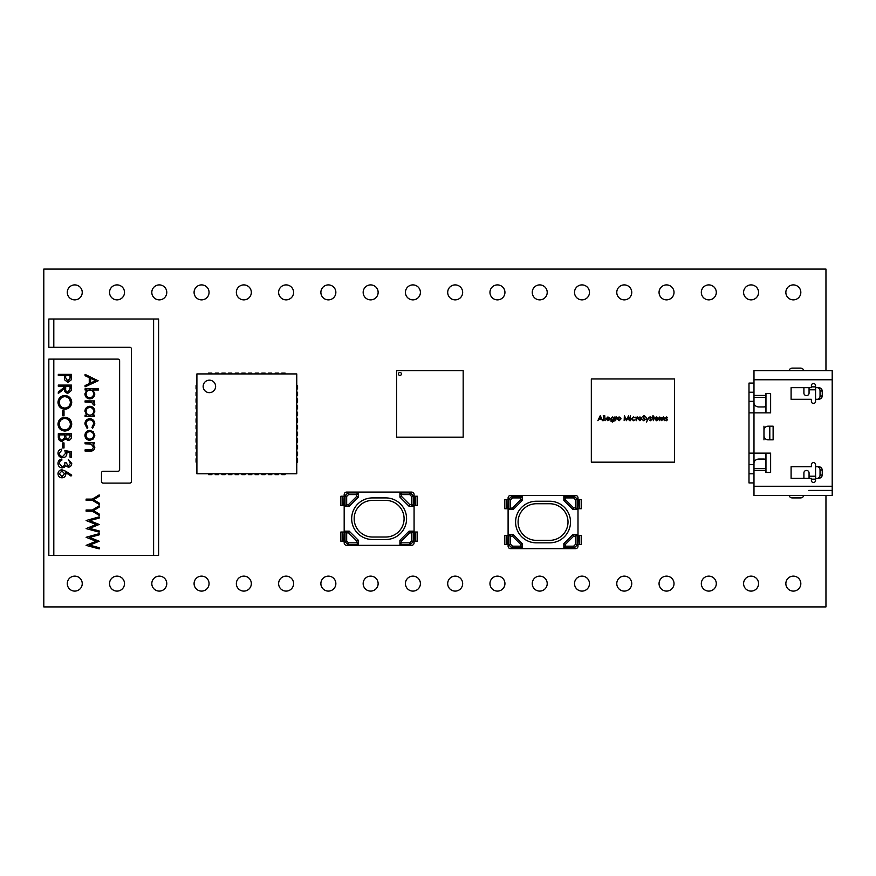 <?xml version="1.0" encoding="UTF-8"?>
<svg xmlns="http://www.w3.org/2000/svg" width="876" height="876" viewBox="0 0 876 876"><rect width="100%" height="100%" fill="white"/><g stroke="black" fill="none" stroke-linecap="round" stroke-linejoin="round"><path stroke-width="1.31" d="M825.958 495.411L825.958 606.915L43.8 606.915L43.8 269.085L825.958 269.085L825.958 370.603M166.779 583.613A7.49 7.49 0 0 0 155.545 577.131A7.49 7.49 0 0 0 155.545 590.096A7.49 7.49 0 0 0 166.779 583.613M209.057 583.613A7.49 7.49 0 0 0 197.823 577.131A7.49 7.49 0 0 0 197.823 590.096A7.49 7.49 0 0 0 209.057 583.613M82.245 583.613A7.49 7.49 0 0 0 71.011 577.131A7.49 7.49 0 0 0 71.011 590.096A7.49 7.49 0 0 0 82.245 583.613M124.512 583.613A7.49 7.49 0 0 0 113.278 577.131A7.49 7.49 0 0 0 113.278 590.096A7.49 7.49 0 0 0 124.512 583.613M378.136 583.613A7.49 7.49 0 0 0 366.902 577.131A7.49 7.49 0 0 0 366.902 590.096A7.49 7.49 0 0 0 378.136 583.613M420.403 583.613A7.49 7.49 0 0 0 409.169 577.131A7.49 7.49 0 0 0 409.169 590.096A7.49 7.49 0 0 0 420.403 583.613M251.324 583.613A7.49 7.49 0 0 0 240.09 577.131A7.49 7.49 0 0 0 240.09 590.096A7.49 7.49 0 0 0 251.324 583.613M335.858 583.613A7.49 7.49 0 0 0 324.624 577.131A7.49 7.49 0 0 0 324.624 590.096A7.49 7.49 0 0 0 335.858 583.613M293.591 583.613A7.49 7.49 0 0 0 282.357 577.131A7.49 7.49 0 0 0 282.357 590.096A7.49 7.49 0 0 0 293.591 583.613M166.779 292.387A7.49 7.49 0 0 0 155.545 285.905A7.49 7.49 0 0 0 155.545 298.869A7.49 7.49 0 0 0 166.779 292.387M209.057 292.387A7.49 7.49 0 0 0 197.823 285.905A7.49 7.49 0 0 0 197.823 298.869A7.49 7.49 0 0 0 209.057 292.387M82.245 292.387A7.49 7.49 0 0 0 71.011 285.905A7.49 7.49 0 0 0 71.011 298.869A7.49 7.49 0 0 0 82.245 292.387M124.512 292.387A7.49 7.49 0 0 0 113.278 285.905A7.49 7.49 0 0 0 113.278 298.869A7.49 7.49 0 0 0 124.512 292.387M378.136 292.387A7.49 7.49 0 0 0 366.902 285.905A7.49 7.49 0 0 0 366.902 298.869A7.49 7.49 0 0 0 378.136 292.387M420.403 292.387A7.49 7.49 0 0 0 409.169 285.905A7.49 7.49 0 0 0 409.169 298.869A7.49 7.49 0 0 0 420.403 292.387M251.324 292.387A7.49 7.49 0 0 0 240.09 285.905A7.49 7.49 0 0 0 240.09 298.869A7.49 7.49 0 0 0 251.324 292.387M335.858 292.387A7.49 7.49 0 0 0 324.624 285.905A7.49 7.49 0 0 0 324.624 298.869A7.49 7.49 0 0 0 335.858 292.387M293.591 292.387A7.49 7.49 0 0 0 282.357 285.905A7.49 7.49 0 0 0 282.357 298.869A7.49 7.49 0 0 0 293.591 292.387M547.215 583.613A7.49 7.49 0 0 0 535.981 577.131A7.49 7.49 0 0 0 535.981 590.096A7.49 7.49 0 0 0 547.215 583.613M589.482 583.613A7.49 7.49 0 0 0 578.248 577.131A7.49 7.49 0 0 0 578.248 590.096A7.49 7.49 0 0 0 589.482 583.613M462.67 583.613A7.49 7.49 0 0 0 451.436 577.131A7.49 7.49 0 0 0 451.436 590.096A7.49 7.49 0 0 0 462.67 583.613M504.937 583.613A7.49 7.49 0 0 0 493.703 577.131A7.49 7.49 0 0 0 493.703 590.096A7.49 7.49 0 0 0 504.937 583.613M758.561 583.613A7.49 7.49 0 0 0 747.327 577.131A7.49 7.49 0 0 0 747.327 590.096A7.49 7.49 0 0 0 758.561 583.613M800.828 583.613A7.49 7.49 0 0 0 789.594 577.131A7.49 7.49 0 0 0 789.594 590.096A7.49 7.49 0 0 0 800.828 583.613M631.749 583.613A7.49 7.49 0 0 0 620.515 577.131A7.49 7.49 0 0 0 620.515 590.096A7.49 7.49 0 0 0 631.749 583.613M716.294 583.613A7.49 7.49 0 0 0 705.06 577.131A7.49 7.49 0 0 0 705.06 590.096A7.49 7.49 0 0 0 716.294 583.613M674.016 583.613A7.49 7.49 0 0 0 662.793 577.131A7.49 7.49 0 0 0 662.793 590.096A7.49 7.49 0 0 0 674.016 583.613M547.215 292.387A7.49 7.49 0 0 0 535.981 285.905A7.49 7.49 0 0 0 535.981 298.869A7.49 7.49 0 0 0 547.215 292.387M589.482 292.387A7.49 7.49 0 0 0 578.248 285.905A7.49 7.49 0 0 0 578.248 298.869A7.49 7.49 0 0 0 589.482 292.387M462.67 292.387A7.49 7.49 0 0 0 451.436 285.905A7.49 7.49 0 0 0 451.436 298.869A7.49 7.49 0 0 0 462.67 292.387M504.937 292.387A7.49 7.49 0 0 0 493.703 285.905A7.49 7.49 0 0 0 493.703 298.869A7.49 7.49 0 0 0 504.937 292.387M758.561 292.387A7.49 7.49 0 0 0 747.327 285.905A7.49 7.49 0 0 0 747.327 298.869A7.49 7.49 0 0 0 758.561 292.387M800.828 292.387A7.49 7.49 0 0 0 789.594 285.905A7.49 7.49 0 0 0 789.594 298.869A7.49 7.49 0 0 0 800.828 292.387M631.749 292.387A7.49 7.49 0 0 0 620.515 285.905A7.49 7.49 0 0 0 620.515 298.869A7.49 7.49 0 0 0 631.749 292.387M716.294 292.387A7.49 7.49 0 0 0 705.06 285.905A7.49 7.49 0 0 0 705.06 298.869A7.49 7.49 0 0 0 716.294 292.387M674.016 292.387A7.49 7.49 0 0 0 662.793 285.905A7.49 7.49 0 0 0 662.793 298.869A7.49 7.49 0 0 0 674.016 292.387M411.162 437.168L407.001 437.168M419.484 437.168L415.323 437.168M427.806 437.168L423.645 437.168M436.128 437.168L431.967 437.168M444.45 437.168L440.289 437.168M452.772 437.168L448.611 437.168M463.174 422.604L463.174 426.765M463.174 414.282L463.174 418.443M463.174 405.96L463.174 410.121M463.174 397.649L463.174 401.799M463.174 389.327L463.174 393.488M463.174 381.005L463.174 385.166M399.927 372.431A1.5 1.5 -63.4 0 0 398.438 373.932A1.5 1.5 -63.4 0 0 399.927 375.432A1.5 1.5 -63.4 0 0 401.427 373.932A1.5 1.5 -63.4 0 0 399.927 372.431A1.5 1.5 -63.4 0 0 398.438 373.932A1.5 1.5 -63.4 0 0 399.927 375.432M396.609 370.603L396.609 437.168L463.174 437.168L463.174 370.603L396.609 370.603M674.542 378.958L591.333 378.958L591.333 462.167L674.542 462.167L674.542 378.958M659.748 420.666L659.299 417.02L662.157 417.83L663.504 416.954L664.731 418.684L664.293 420.666L663.428 417.403L661.796 420.666L660.92 417.403L659.748 420.666M652.313 417.02L652.959 417.02L652.959 415.542L654.043 417.02L653.408 417.469L653.408 420.666L652.313 417.02M646.521 422.013L647.265 420.36L645.787 417.02L647.506 419.812L649.247 417.02L646.521 422.013M638.046 418.848L638.549 417.556L639.94 416.954L641.32 417.556L641.823 418.848L639.94 420.732L638.046 418.848M631.519 418.87L633.556 416.954L635.231 417.808L633.523 417.403L631.968 418.827L633.523 420.283L635.231 419.889L633.523 420.732L631.519 418.87M630.326 416.253L630.326 415.476L630.326 416.253M617.241 418.848L617.744 417.556L619.135 416.954L620.515 417.556L621.018 418.848L619.135 420.732L617.241 418.848M612.412 416.954L613.846 417.655L614.295 417.02L614.164 421.027L612.444 422.079L610.583 420.918L612.412 421.63L613.846 419.965L612.39 420.666L610.517 418.827L612.412 416.954M605.141 420.666L604.703 415.542L605.141 420.666M597.848 420.666L600.279 415.673L602.589 420.666L601.363 419.067L599.096 419.067L597.848 420.666M603.739 420.666L603.29 415.542L603.739 420.666M606.488 418.936L607.824 420.283L609.565 419.724L607.878 420.732L606.039 418.848L607.889 416.954L609.357 417.677L609.751 418.936L606.488 418.936M615.642 420.666L615.193 417.02L615.642 417.556L616.529 416.954L615.642 420.666M624.632 417.064L624.161 420.666L624.369 415.673L626.493 419.768L628.618 415.673L629.275 420.666L628.344 417.075L626.45 420.666L624.632 417.064M630.556 420.666L630.107 417.02L630.556 420.666M636.447 420.666L635.998 417.02L636.447 417.556L637.334 416.954L636.447 420.666M645.273 419.44L643.849 420.798L642.338 419.703L643.849 420.283L644.835 419.44L642.655 416.713L643.882 415.542L645.218 416.396L643.104 416.691L645.273 419.44M649.696 417.907L650.616 416.954L651.547 417.469L650.145 417.896L651.613 419.681L650.55 420.732L649.499 420.239L651.164 419.692L649.696 417.907M655.138 418.936L656.463 420.283L658.205 419.724L656.518 420.732L654.69 418.848L655.106 417.633L656.529 416.954L658.007 417.677L658.402 418.936L655.138 418.936M665.629 417.907L666.559 416.954L667.49 417.469L666.078 417.896L667.556 419.681L666.483 420.732L665.442 420.239L667.107 419.692L665.629 417.907M601.122 418.553L600.246 416.647L599.337 418.553L601.122 418.553M606.531 418.487L609.302 418.487L607.911 417.403L606.531 418.487M613.846 418.827L612.444 417.403L610.966 418.848L612.412 420.217L613.846 418.827M620.569 418.859L619.135 417.403L617.69 418.859L619.135 420.283L620.569 418.859M641.374 418.859L639.929 417.403L638.495 418.859L639.929 420.283L641.374 418.859M655.182 418.487L657.953 418.487L656.551 417.403L655.182 418.487M196.903 473.785L196.903 373.932L296.756 373.932L296.756 473.785L196.903 473.785M215.627 386.415A6.242 6.242 0 0 0 206.265 381.005A6.242 6.242 0 0 0 206.265 391.813A6.242 6.242 0 0 0 215.627 386.415M196.903 385.582L196.071 385.582L196.071 388.911L196.903 388.911M296.756 385.582L297.588 385.582L297.588 388.911L296.756 388.911M196.903 392.24L196.071 392.24L196.071 395.569L196.903 395.569M296.756 392.24L297.588 392.24L297.588 395.569L296.756 395.569M196.903 398.898L196.071 398.898L196.071 402.215L196.903 402.215M296.756 398.898L297.588 398.898L297.588 402.215L296.756 402.215M196.903 405.544L196.071 405.544L196.071 408.873L196.903 408.873M296.756 405.544L297.588 405.544L297.588 408.873L296.756 408.873M196.903 412.202L196.071 412.202L196.071 415.531L196.903 415.531M296.756 412.202L297.588 412.202L297.588 415.531L296.756 415.531M196.903 418.859L196.071 418.859L196.071 422.188L196.903 422.188M296.756 418.859L297.588 418.859L297.588 422.188L296.756 422.188M196.903 425.517L196.071 425.517L196.071 428.846L196.903 428.846M296.756 425.517L297.588 425.517L297.588 428.846L296.756 428.846M196.903 432.175L196.071 432.175L196.071 435.503L196.903 435.503M296.756 432.175L297.588 432.175L297.588 435.503L296.756 435.503M196.903 438.832L196.071 438.832L196.071 442.161L196.903 442.161M296.756 438.832L297.588 438.832L297.588 442.161L296.756 442.161M196.903 445.49L196.071 445.49L196.071 448.819L196.903 448.819M296.756 445.49L297.588 445.49L297.588 448.819L296.756 448.819M196.903 452.147L196.071 452.147L196.071 455.476L196.903 455.476M296.756 452.147L297.588 452.147L297.588 455.476L296.756 455.476M196.903 458.805L196.071 458.805L196.071 462.134L196.903 462.134M296.756 458.805L297.588 458.805L297.588 462.134L296.756 462.134M208.554 373.932L208.554 373.099L211.882 373.099L211.882 373.932M208.554 473.785L208.554 474.617L211.882 474.617L211.882 473.785M215.211 373.932L215.211 373.099L218.54 373.099L218.54 373.932M215.211 473.785L215.211 474.617L218.54 474.617L218.54 473.785M221.869 373.932L221.869 373.099L225.198 373.099L225.198 373.932M221.869 473.785L221.869 474.617L225.198 474.617L225.198 473.785M228.526 373.932L228.526 373.099L231.855 373.099L231.855 373.932M228.526 473.785L228.526 474.617L231.855 474.617L231.855 473.785M235.184 373.932L235.184 373.099L238.513 373.099L238.513 373.932M235.184 473.785L235.184 474.617L238.513 474.617L238.513 473.785M241.831 373.932L241.831 373.099L245.16 373.099L245.16 373.932M241.831 473.785L241.831 474.617L245.16 474.617L245.16 473.785M248.488 373.932L248.488 373.099L251.817 373.099L251.817 373.932M248.488 473.785L248.488 474.617L251.817 474.617L251.817 473.785M255.146 373.932L255.146 373.099L258.475 373.099L258.475 373.932M255.146 473.785L255.146 474.617L258.475 474.617L258.475 473.785M261.804 373.932L261.804 373.099L265.132 373.099L265.132 373.932M261.804 473.785L261.804 474.617L265.132 474.617L265.132 473.785M268.461 373.932L268.461 373.099L271.79 373.099L271.79 373.932M268.461 473.785L268.461 474.617L271.79 474.617L271.79 473.785M275.119 373.932L275.119 373.099L278.448 373.099L278.448 373.932M275.119 473.785L275.119 474.617L278.448 474.617L278.448 473.785M281.776 373.932L281.776 373.099L285.105 373.099L285.105 373.932M281.776 473.785L281.776 474.617L285.105 474.617L285.105 473.785M344.18 542.846A2.497 2.497 180 0 0 346.677 545.343L411.578 545.343A2.497 2.497 180 0 0 414.074 542.846L414.074 494.579A2.497 2.497 180 0 0 411.578 492.082L346.677 492.082A2.497 2.497 180 0 0 344.18 494.579L344.18 542.846M415.772 532.028L415.772 541.182L417.403 541.182L417.403 532.028L414.567 532.028L414.074 541.182M415.772 541.182L414.567 541.182M415.772 496.243L415.772 505.397L417.403 505.397L417.403 496.243L414.567 496.243L414.074 505.397M415.772 505.397L414.567 505.397M342.483 541.182L342.483 532.028L340.852 532.028L340.852 541.182L343.688 541.182L344.18 532.028M342.483 532.028L343.688 532.028M342.483 505.397L342.483 496.243L340.852 496.243L340.852 505.397L343.688 505.397L344.18 496.243M342.483 496.243L343.688 496.243M385.79 537.021A18.308 18.308 180 0 0 404.088 518.712A18.308 18.308 180 0 0 385.79 500.404L372.475 500.404A18.308 18.308 180 0 0 354.167 518.712A18.308 18.308 180 0 0 372.475 537.021L385.79 537.021A18.308 18.308 180 0 0 404.088 518.712A18.308 18.308 180 0 0 385.79 500.404L372.475 500.404M399.927 543.678A0.832 0.832 180 0 0 400.759 544.511L401.591 540.963L409.705 532.86L411.578 532.86L411.578 540.985L409.716 542.846L410.647 544.259L413.001 541.915L411.578 540.985L413.242 541.324L413.242 532.028L411.578 532.86L412.41 531.195L409.355 531.195L409.705 532.86L408.764 531.436L400.179 540.032L401.591 540.963L399.927 540.612L399.927 543.678L401.591 542.846L409.716 542.846L410.067 544.511L399.927 544.511L399.927 540.273L409.015 531.195L413.242 531.195L413.242 532.86L414.074 532.86M414.074 504.565L413.242 504.565L413.242 506.229L409.015 506.229L399.927 497.152L399.927 492.914L401.591 492.914L401.591 492.082L356.663 492.082L356.663 492.914L358.328 492.914L358.328 497.152L349.25 506.229L345.013 506.229L345.013 504.565L344.18 504.565M344.18 532.86L345.013 532.86L345.013 531.195L349.25 531.195L358.328 540.273L358.328 544.511L348.199 544.511L348.538 542.846L356.663 542.846L358.328 543.678L358.328 540.612L356.663 540.963L358.087 540.032L349.491 531.436L348.56 532.86L348.9 531.195L345.845 531.195L346.677 532.86L345.013 532.028L345.013 541.324L346.677 540.985L345.254 541.915L347.608 544.259L348.538 542.846L346.677 540.985L346.677 532.86L348.56 532.86L356.663 540.963L357.496 544.511A0.832 0.832 180 0 0 358.328 543.678M356.663 544.511L356.663 545.343M401.591 545.343L401.591 544.511M372.475 497.907A20.805 20.805 180 0 0 351.67 518.712A20.805 20.805 180 0 0 372.475 539.517L385.79 539.517A20.805 20.805 180 0 0 406.584 518.712A20.805 20.805 180 0 0 385.79 497.907L372.475 497.907M400.759 544.511L410.067 544.511A0.832 0.832 180 0 0 410.647 544.259L413.001 541.915A0.832 0.832 180 0 0 413.242 541.324M413.242 532.028A0.832 0.832 180 0 0 412.41 531.195L409.355 531.195A0.832 0.832 180 0 0 408.764 531.436L400.179 540.032A0.832 0.832 180 0 0 399.927 540.612M358.328 540.612A0.832 0.832 180 0 0 358.087 540.032L349.491 531.436A0.832 0.832 180 0 0 348.9 531.195L345.845 531.195A0.832 0.832 180 0 0 345.013 532.028M345.013 541.324A0.832 0.832 180 0 0 345.254 541.915L347.608 544.259A0.832 0.832 180 0 0 348.199 544.511L357.496 544.511M345.013 505.397L345.013 496.101L346.677 496.44L346.677 504.565L345.845 506.229A0.832 0.832 180 0 1 345.013 505.397L348.56 504.565L349.491 505.989A0.832 0.832 180 0 1 348.9 506.229L348.56 504.565L356.663 496.462L358.328 496.801L358.328 493.746L356.663 494.579L357.496 492.914L348.199 492.914L348.538 494.579L347.608 493.166L345.254 495.509L346.677 496.44L348.538 494.579L356.663 494.579L356.663 496.462L358.087 497.393A0.832 0.832 180 0 0 358.328 496.801M358.328 493.746A0.832 0.832 180 0 0 357.496 492.914L348.199 492.914A0.832 0.832 180 0 0 347.608 493.166L345.254 495.509A0.832 0.832 180 0 0 345.013 496.101M399.927 496.801A0.832 0.832 180 0 0 400.179 497.393L401.591 496.462L401.591 494.579L409.716 494.579L411.578 496.44L413.001 495.509L410.647 493.166L409.716 494.579L410.067 492.914L400.759 492.914L401.591 494.579L399.927 493.746L399.927 496.801L401.591 496.462L409.705 504.565L409.355 506.229A0.832 0.832 180 0 1 408.764 505.989L409.705 504.565L411.578 504.565L411.578 496.44L413.242 496.101L413.242 505.397A0.832 0.832 0 0 1 412.41 506.229L411.578 504.565L413.242 505.397M413.242 496.101A0.832 0.832 180 0 0 413.001 495.509L410.647 493.166A0.832 0.832 180 0 0 410.067 492.914L400.759 492.914A0.832 0.832 180 0 0 399.927 493.746M508.102 546.175A2.497 2.497 180 0 0 510.599 548.672L575.499 548.672A2.497 2.497 180 0 0 577.996 546.175L577.996 497.907A2.497 2.497 180 0 0 575.499 495.411L510.599 495.411A2.497 2.497 180 0 0 508.102 497.907L508.102 546.175M579.693 535.356L579.693 544.511L581.325 544.511L581.325 535.356L578.488 535.356L577.996 544.511M579.693 544.511L578.488 544.511M579.693 499.572L579.693 508.726L581.325 508.726L581.325 499.572L578.488 499.572L577.996 508.726M579.693 508.726L578.488 508.726M506.405 544.511L506.405 535.356L504.773 535.356L504.773 544.511L507.609 544.511L508.102 535.356M506.405 535.356L507.609 535.356M506.405 508.726L506.405 499.572L504.773 499.572L504.773 508.726L507.609 508.726L508.102 499.572M506.405 499.572L507.609 499.572M549.712 540.35A18.308 18.308 180 0 0 568.009 522.041A18.308 18.308 180 0 0 549.712 503.733L536.397 503.733A18.308 18.308 180 0 0 518.088 522.041A18.308 18.308 180 0 0 536.397 540.35L549.712 540.35A18.308 18.308 180 0 0 568.009 522.041A18.308 18.308 180 0 0 549.712 503.733L536.397 503.733M577.164 535.356A0.832 0.832 180 0 0 576.331 534.524L573.276 534.524A0.832 0.832 180 0 0 572.685 534.765L564.1 543.361A0.832 0.832 180 0 0 563.848 543.941L565.513 544.292L573.627 536.189L575.499 536.189L575.499 544.303L573.638 546.175L574.568 547.588L576.923 545.244L575.499 544.303L577.164 544.653L577.164 535.356L575.499 536.189L576.331 534.524L573.276 534.524L573.627 536.189L572.685 534.765L564.1 543.361L565.513 544.292L564.681 547.839A0.832 0.832 180 0 1 563.848 547.007L565.513 546.175L573.638 546.175L573.988 547.839L563.848 547.839L563.848 543.602L572.937 534.524L577.164 534.524L577.164 536.189L577.996 536.189M577.996 507.894L577.164 507.894L577.164 509.558L572.937 509.558L563.848 500.481L563.848 496.243L565.513 496.243L565.513 495.411L520.585 495.411L520.585 496.243L522.249 496.243L522.249 500.481L513.172 509.558L508.934 509.558L508.934 507.894L508.102 507.894M508.102 536.189L508.934 536.189L508.934 534.524L513.172 534.524L522.249 543.602L522.249 547.839L512.121 547.839L512.46 546.175L520.585 546.175L522.249 547.007A0.832 0.832 180 0 1 521.417 547.839L520.585 544.292L522.008 543.361L513.413 534.765L512.482 536.189L512.821 534.524L509.766 534.524L510.599 536.189L508.934 535.356L508.934 544.653L510.599 544.303L509.175 545.244L511.529 547.588L512.46 546.175L510.599 544.303L510.599 536.189L512.482 536.189L520.585 544.292L522.249 543.941A0.832 0.832 180 0 0 522.008 543.361L513.413 534.765A0.832 0.832 180 0 0 512.821 534.524L509.766 534.524A0.832 0.832 180 0 0 508.934 535.356M520.585 547.839L520.585 548.672M565.513 548.672L565.513 547.839M536.397 501.236A20.805 20.805 180 0 0 515.592 522.041A20.805 20.805 180 0 0 536.397 542.846L549.712 542.846A20.805 20.805 180 0 0 570.506 522.041A20.805 20.805 180 0 0 549.712 501.236L536.397 501.236M564.681 547.839L573.988 547.839A0.832 0.832 180 0 0 574.568 547.588L576.923 545.244A0.832 0.832 180 0 0 577.164 544.653M508.934 544.653A0.832 0.832 180 0 0 509.175 545.244L511.529 547.588A0.832 0.832 180 0 0 512.121 547.839L521.417 547.839M508.934 508.726L508.934 499.43L510.599 499.769L510.599 507.894L509.766 509.558A0.832 0.832 180 0 1 508.934 508.726L512.482 507.894L513.413 509.317A0.832 0.832 180 0 1 512.821 509.558L512.482 507.894L520.585 499.791L522.249 500.13L522.249 497.075L520.585 497.907L521.417 496.243L512.121 496.243L512.46 497.907L511.529 496.495L509.175 498.838L510.599 499.769L512.46 497.907L520.585 497.907L520.585 499.791L522.008 500.722A0.832 0.832 180 0 0 522.249 500.13M522.249 497.075A0.832 0.832 180 0 0 521.417 496.243L512.121 496.243A0.832 0.832 180 0 0 511.529 496.495L509.175 498.838A0.832 0.832 180 0 0 508.934 499.43M577.164 499.43A0.832 0.832 180 0 0 576.923 498.838L574.568 496.495A0.832 0.832 180 0 0 573.988 496.243L564.681 496.243A0.832 0.832 180 0 0 563.848 497.075L565.513 497.907L573.638 497.907L575.499 499.769L576.923 498.838L574.568 496.495L573.638 497.907L573.988 496.243L564.681 496.243L565.513 499.791L564.1 500.722A0.832 0.832 180 0 1 563.848 500.13L565.513 499.791L573.627 507.894L573.276 509.558A0.832 0.832 180 0 1 572.685 509.317L573.627 507.894L575.499 507.894L575.499 499.769L577.164 499.43L577.164 508.726A0.832 0.832 0 0 1 576.331 509.558L575.499 507.894L577.164 508.726M813.476 462.55A2.08 2.08 90 0 0 811.395 464.63L811.395 466.711L791.094 466.711L791.094 478.351L811.395 478.351L811.395 480.431A2.08 2.08 90 0 0 813.476 482.512A2.08 2.08 90 0 0 815.556 480.431L815.556 464.63A2.08 2.08 90 0 0 813.476 462.55M813.476 383.502A2.08 2.08 90 0 0 811.395 385.582L811.395 387.663L791.094 387.663L791.094 399.303L811.395 399.303L811.395 401.383A2.08 2.08 90 0 0 813.476 403.464A2.08 2.08 90 0 0 815.556 401.383L815.556 385.582A2.08 2.08 90 0 0 813.476 383.502M753.984 373.285L753.984 370.603L832.2 370.603L832.2 495.411L753.984 495.411L753.984 492.728M832.2 476.215L832.2 479.161M832.2 386.853L832.2 389.798M809.063 387.663L809.063 393.072A2.497 2.497 -90 0 1 806.577 395.569L806.402 395.569A2.497 2.497 90 0 1 803.905 393.072L803.905 387.663M789.035 370.603A3.329 3.329 -90 0 1 792.265 368.106L800.576 368.106A3.329 3.329 -90 0 1 803.807 370.603M803.807 495.411A3.329 3.329 -90 0 1 800.576 497.907L792.265 497.907A3.329 3.329 -90 0 1 789.035 495.411M809.063 478.351L809.063 472.952A2.497 2.497 -90 0 0 806.577 470.456L806.402 470.456A2.497 2.497 90 0 0 803.905 472.952L803.905 478.351M763.971 426.185L763.971 439.829M816.498 387.663L818.414 387.663C820.659 387.74 821.94 388.856 822.257 390.992L822.257 395.985C821.984 398.054 820.702 399.171 818.414 399.303L815.72 399.303M817.166 399.303A3.329 2.88 -90 0 0 820.045 395.985L820.045 390.992A3.329 2.88 -90 0 0 817.166 387.663L815.72 387.663M817.166 387.663L818.414 387.663M753.984 483.76L753.984 470.565L765.635 470.565L765.635 472.449L770.628 472.449L770.628 453.144L748.991 453.144L748.991 412.87L770.628 412.87L770.628 393.565L765.635 393.565L765.963 412.87L765.963 393.565M753.984 397.354L765.635 397.354L765.635 405.588A1.664 1.358 180 0 1 763.971 406.957L758.977 406.957A4.993 4.084 180 0 1 753.984 402.861L753.984 382.254M765.635 397.354L765.635 393.565M816.498 466.711L818.414 466.711C820.659 466.788 821.94 467.904 822.257 470.04L822.257 475.033C821.984 477.102 820.702 478.219 818.414 478.351L815.72 478.351M816.498 399.303L818.414 399.303M763.971 435.668A4.161 4.161 90 0 0 768.132 439.829L773.125 439.829L773.125 426.185L768.132 426.185A4.161 4.161 90 0 0 763.971 430.346M817.166 478.351A3.329 2.88 -90 0 0 820.045 475.033L820.045 470.04A3.329 2.88 -90 0 0 817.166 466.711L818.414 466.711M817.166 466.711L815.72 466.711M748.991 412.87L748.991 383.086L748.991 400.967L748.991 383.086L753.984 383.086L753.984 392.24L753.984 383.086M748.991 482.928L748.991 465.046L748.991 482.928L753.984 482.928L748.991 482.928L748.991 453.144M765.635 468.66L765.635 460.426A1.664 1.358 0 0 0 763.971 459.057L758.977 459.057A4.993 4.084 0 0 0 753.984 463.152L753.984 468.66L765.635 468.66L765.635 470.565M832.2 486.257L753.984 486.257L753.984 495.411M753.984 470.565L753.984 468.66M753.984 370.603L753.984 379.757L832.2 379.757M784.075 495.411L788.761 495.411M804.08 495.411L808.756 495.411M788.761 370.603L784.075 370.603M808.756 370.603L832.2 370.603M753.984 376.899L753.984 410.713L753.984 392.24L748.991 392.24M748.991 473.785L753.984 473.785L753.984 482.928L753.984 455.301L753.984 489.115M753.984 455.301L753.984 410.713M753.984 401.339L748.991 401.339M765.963 472.449L765.963 453.144L765.635 472.449M769.796 439.829L769.796 426.185M753.984 464.674L748.991 464.674M748.991 456.725L748.991 452.563M748.991 445.906L748.991 441.745M748.991 435.087L748.991 430.926M748.991 424.269L748.991 420.108M748.991 413.45L748.991 409.289M832.2 490.418L808.756 490.418M70.047 377.917L70.047 375.53L65.689 375.53L65.667 377.819L67.879 381.224L70.047 377.917M70.047 388.714L70.047 386.261L65.689 386.261L65.678 388.659C65.437 390.565 66.182 391.725 67.901 392.13L70.047 388.714M64.857 408.063C68.273 407.701 70.113 405.796 70.387 402.336C70.08 398.887 68.218 396.992 64.802 396.653C61.408 397.014 59.579 398.909 59.316 402.336C59.568 405.807 61.419 407.723 64.857 408.063L64.857 408.063M64.857 429.864C68.273 429.503 70.113 427.587 70.387 424.137C70.08 420.688 68.218 418.794 64.802 418.454C61.408 418.816 59.579 420.71 59.316 424.137C59.568 427.608 61.419 429.525 64.857 429.864L64.857 429.864M64.517 435.668L64.517 434.89L59.656 434.89L59.656 436.566C59.426 438.569 60.214 439.807 62.021 440.256L64.364 438.12L64.517 435.668M61.911 476.654L64.517 473.697L61.911 470.949L59.316 473.796L61.911 476.654M58.309 375.53L58.309 374.359L71.394 374.359L71.197 379.899L67.89 382.407L64.561 379.79L64.353 375.53L58.309 375.53M58.309 386.261L58.309 385.09L71.394 385.09L71.219 390.663L67.89 393.302C65.361 392.908 64.178 391.364 64.353 388.67L58.309 393.466L58.309 392.021L64.353 387.214L64.353 386.261L58.309 386.261M64.791 395.481C68.996 395.832 71.306 398.098 71.733 402.27C71.394 406.53 69.105 408.851 64.857 409.234C60.652 408.862 58.363 406.574 57.98 402.38C58.331 398.186 60.608 395.886 64.791 395.481L64.802 395.481M62.678 415.772L62.678 410.745L64.014 410.745L64.014 415.772L62.678 415.772M64.791 417.283L64.791 417.283C68.996 417.633 71.306 419.9 71.733 424.072C71.394 428.331 69.105 430.653 64.857 431.036C60.652 430.663 58.363 428.375 57.98 424.181C58.331 419.987 60.608 417.688 64.791 417.283M70.047 436.489L70.047 434.89L65.864 434.89L65.864 435.679C65.623 437.628 66.379 438.821 68.131 439.248L70.047 436.489M58.309 437.255L58.309 433.719L71.394 433.719L71.394 436.27C71.536 438.701 70.463 440.08 68.153 440.431L65.371 438.909L62.021 441.427C59.612 441.132 58.374 439.741 58.309 437.255M62.678 447.975L62.678 442.938L64.014 442.938L64.014 447.975L62.678 447.975M64.857 450.483L71.394 451.83L71.394 457.195L70.047 457.195L70.047 452.75L66.609 452.038L66.861 453.582C66.631 456.177 65.207 457.546 62.59 457.699C59.732 457.491 58.199 455.969 57.98 453.133C58.155 450.855 59.393 449.53 61.67 449.147L61.67 450.319L59.316 453.21C59.502 455.235 60.608 456.341 62.634 456.527L65.525 453.374L64.857 450.483M68.339 466.087L70.387 463.448L68.372 459.539L71.733 463.437C71.613 465.66 70.485 466.93 68.328 467.258L65.634 465.725L64.528 467.149L62.196 467.926C59.546 467.609 58.134 466.098 57.98 463.404C58.112 460.951 59.404 459.506 61.835 459.035L61.835 460.218L60.028 461.236L59.316 463.426L62.087 466.755C64.068 466.273 64.999 464.926 64.857 462.725L66.193 462.725L68.339 466.087M61.955 469.777L65.755 471.233L71.733 475.142L71.022 476.04L65.733 472.591L65.864 473.938C65.645 476.314 64.364 477.617 61.988 477.825C59.513 477.595 58.177 476.226 57.98 473.73C58.199 471.31 59.524 469.985 61.955 469.777M86.111 499.101L92.33 499.101L99.185 494.907L99.185 496.254L93.568 499.692L99.185 503.12L99.185 504.466L92.33 500.273L86.111 500.273L86.111 499.101M86.111 509.996L92.33 509.996L99.185 505.802L99.185 507.149L93.568 510.588L99.185 514.026L99.185 515.362L92.33 511.179L86.111 511.179L86.111 509.996M86.111 520.519L99.185 516.873L99.185 518.088L89.593 520.651L99.185 524.45L89.659 528.359L99.185 530.933L99.185 532.137L86.111 528.611L96.108 524.505L86.111 520.519M86.111 537.295L99.185 533.648L99.185 534.853L89.593 537.415L99.185 541.226L89.659 545.135L99.185 547.708L99.185 548.902L86.111 545.376L96.108 541.28L86.111 537.295M85.082 443.836L85.082 442.654L94.641 442.654L94.641 443.836L92.911 443.836L94.805 447.472C94.378 450.1 92.768 451.293 89.954 451.041L85.082 451.041L85.082 449.87L91.75 449.727L93.633 447.264L91.093 444.012L85.082 443.836M89.823 439.139C92.133 438.92 93.393 437.661 93.633 435.361C93.403 433.062 92.133 431.802 89.823 431.594C87.523 431.802 86.275 433.062 86.078 435.361C86.275 437.661 87.523 438.92 89.823 439.139M89.834 430.412L93.217 431.726L94.805 435.372L93.228 438.996L89.834 440.31C86.801 440.037 85.158 438.383 84.906 435.372C85.158 432.35 86.801 430.696 89.834 430.412M89.779 418.673C92.944 419.035 94.619 420.819 94.805 424.028L92.56 428.408L91.947 427.422L93.633 423.94C93.513 421.509 92.265 420.141 89.878 419.845C87.48 420.141 86.209 421.498 86.078 423.951L87.764 427.422L87.118 428.408L84.906 423.929C85.071 420.787 86.702 419.035 89.779 418.673M89.834 415.158C92.177 414.939 93.447 413.658 93.633 411.304C93.436 408.983 92.188 407.69 89.867 407.439C87.556 407.69 86.297 408.972 86.078 411.293C86.264 413.647 87.512 414.939 89.834 415.158M92.867 415.158L94.641 415.158L94.641 416.33L85.082 416.33L85.082 415.158L86.735 415.158L84.906 411.249C85.191 408.216 86.844 406.552 89.878 406.267C92.9 406.584 94.542 408.249 94.805 411.282L92.867 415.158M85.082 402.073L85.082 400.901L94.641 400.901L94.641 402.073L93.228 402.073L94.805 404.405L94.477 405.424L93.458 404.789L91.575 402.281L85.082 402.073M89.878 389.995C87.523 390.214 86.264 391.495 86.078 393.85C86.275 396.171 87.523 397.463 89.834 397.715C92.144 397.463 93.414 396.182 93.633 393.871C93.447 391.517 92.199 390.225 89.878 389.995M86.844 389.995L85.082 389.995L85.082 388.824L98.495 388.824L98.495 389.995L92.9 389.995L94.805 393.904C94.52 396.938 92.867 398.602 89.834 398.887C86.812 398.58 85.169 396.905 84.906 393.861L86.844 389.995M90.611 382.987L95.604 380.677L90.611 378.312L90.611 382.987M85.082 374.402L98.156 380.775L85.082 386.809L85.082 385.539L89.264 383.6L89.264 377.676L85.082 375.684L85.082 374.402M48.826 332.322L48.826 347.301L129.779 347.301A1.664 1.664 -90 0 1 131.444 348.966L131.444 481.439A1.664 1.664 -90 0 1 129.779 483.103L103.149 483.103A1.664 1.664 -90 0 1 101.485 481.439L101.485 472.952A1.664 1.664 -90 0 1 103.149 471.288L117.964 471.288A1.664 1.664 90 0 0 119.629 469.624L119.629 360.781A1.664 1.664 90 0 0 117.964 359.116L48.826 359.116L48.826 360.781M48.826 457.305L48.826 460.634M48.826 468.123L48.826 484.767M48.826 506.569L48.826 523.202M48.826 468.43L48.826 483.103M48.826 525.699L48.826 542.343M48.826 553.665L48.826 359.116L48.826 555.329L158.6 555.329L158.6 319.017L158.6 555.329M48.826 327.328L48.826 330.657M48.826 333.986L48.826 320.671M158.6 330.657L158.6 328.993M158.6 539.682L158.6 538.017M48.826 347.301L48.826 319.017L158.6 319.017M348.9 506.229L345.845 506.229M358.087 497.393L349.491 505.989M408.764 505.989L400.179 497.393M412.41 506.229L409.355 506.229M512.821 509.558L509.766 509.558M522.008 500.722L513.413 509.317M572.685 509.317L564.1 500.722M576.331 509.558L573.276 509.558M809.063 389.798L815.72 389.798M809.063 476.215L815.72 476.215M820.045 390.992L822.257 390.992M822.257 395.985L820.045 395.985M753.984 395.448L765.635 395.448M822.257 475.033L820.045 475.033M820.045 470.04L822.257 470.04M811.395 386.853L815.556 386.853M811.395 479.161L815.556 479.161M153.607 319.017L153.607 555.329M48.826 521.538L48.826 508.233M48.826 540.678L48.826 527.363M53.808 347.301L53.808 319.017M53.808 555.329L53.808 359.116"/></g></svg>
